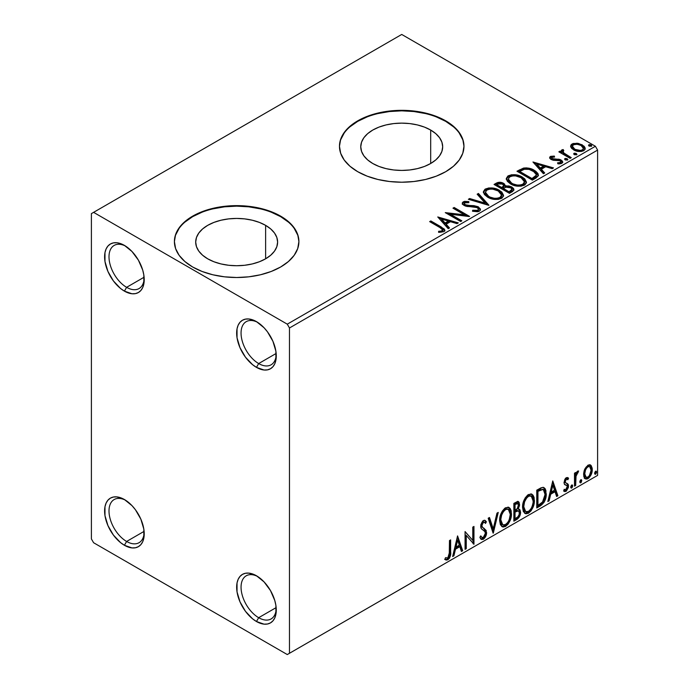<?xml version="1.0" encoding="UTF-8"?>
<svg xmlns="http://www.w3.org/2000/svg" width="689" height="689" viewBox="0 0 689 689"><rect width="100%" height="100%" fill="white"/><g stroke="black" fill="none" stroke-linecap="round" stroke-linejoin="round"><path stroke-width="1.03" d="M258.668 363.559A24.899 14.374 -120 0 0 276.237 354.611A24.899 14.374 60 0 1 271.113 364.791A24.899 14.374 60 0 1 258.668 363.559L276.16 353.457L258.668 363.559A24.899 14.374 60 0 1 242.399 341.615A24.899 14.374 60 0 1 246.214 321.66A24.899 14.374 60 0 1 257.6 322.314A24.899 14.374 -120 0 0 241.064 333.683A24.899 14.374 -120 0 0 258.668 363.559L256.463 367.375L258.668 363.559M256.463 321.625L256.463 321.625A28.016 16.174 60 0 1 276.272 355.937A28.016 16.174 60 0 1 256.463 367.375L252.596 364.696L245.456 357.16L239.996 347.695L237.033 337.748L237.033 328.817L238.161 325.182L239.996 322.28L242.459 320.239L245.456 319.128L248.884 318.99L256.463 321.625L264.042 327.74L267.47 331.831L272.93 341.296L275.893 351.252L275.893 360.175L274.765 363.818L272.93 366.712L270.467 368.761L267.47 369.872L264.042 370.01L256.463 367.375A28.016 16.174 60 0 1 236.654 333.063A28.016 16.174 60 0 1 256.463 321.625L256.463 321.625M126.612 287.322A24.899 14.374 -120 0 0 144.182 278.365A24.899 14.374 60 0 1 139.057 288.553A24.899 14.374 60 0 1 126.612 287.322L144.104 277.219L126.612 287.322A24.899 14.374 60 0 1 110.343 265.377A24.899 14.374 60 0 1 114.159 245.422A24.899 14.374 60 0 1 125.544 246.076A24.899 14.374 -120 0 0 109.008 257.445A24.899 14.374 -120 0 0 126.612 287.322L124.408 291.128L126.612 287.322M124.408 245.387L124.408 245.387A28.016 16.174 60 0 1 144.216 279.691A28.016 16.174 60 0 1 124.408 291.128L120.541 288.458L113.401 280.923L107.94 271.457L104.978 261.501L104.978 252.579L106.106 248.936L107.94 246.042L110.404 244.001L113.401 242.881L116.829 242.752L120.541 243.596L124.408 245.387L131.987 251.502L138.411 260.166L142.709 270.071L143.837 275.014L143.837 283.937L142.709 287.571L140.875 290.474L138.411 292.515L135.414 293.626L131.987 293.764L124.408 291.128A28.016 16.174 60 0 1 104.599 256.825A28.016 16.174 60 0 1 124.408 245.387L124.408 245.387M126.612 541.459A24.899 14.374 -120 0 0 144.182 532.511A24.899 14.374 60 0 1 139.057 542.691A24.899 14.374 60 0 1 126.612 541.459L144.104 531.357L126.612 541.459A24.899 14.374 60 0 1 110.343 519.515A24.899 14.374 60 0 1 114.159 499.559A24.899 14.374 60 0 1 125.544 500.214A24.899 14.374 -120 0 0 109.008 511.582A24.899 14.374 -120 0 0 126.612 541.459L124.408 545.275L126.612 541.459M124.408 499.525L124.408 499.525A28.016 16.174 60 0 1 144.216 533.837A28.016 16.174 60 0 1 124.408 545.275L120.541 542.596L113.401 535.06L107.94 525.595L104.978 515.648L104.978 506.716L106.106 503.082L107.94 500.18L110.404 498.138L113.401 497.027L116.829 496.89L124.408 499.525L131.987 505.64L135.414 509.731L140.875 519.196L143.837 529.152L143.837 538.075L142.709 541.718L140.875 544.611L138.411 546.661L135.414 547.772L131.987 547.91L124.408 545.275A28.016 16.174 60 0 1 104.599 510.962A28.016 16.174 60 0 1 124.408 499.525L124.408 499.525M258.668 617.697A24.899 14.374 -120 0 0 276.237 608.749A24.899 14.374 60 0 1 271.113 618.937A24.899 14.374 60 0 1 258.668 617.697L276.16 607.595L258.668 617.697A24.899 14.374 60 0 1 242.399 595.761A24.899 14.374 60 0 1 246.214 575.806A24.899 14.374 60 0 1 257.6 576.46A24.899 14.374 -120 0 0 241.064 587.82A24.899 14.374 -120 0 0 258.668 617.697L256.463 621.512L258.668 617.697M256.463 575.763L256.463 575.763A28.016 16.174 60 0 1 276.272 610.075A28.016 16.174 60 0 1 256.463 621.512L252.596 618.843L245.456 611.307L239.996 601.841L237.033 591.885L237.033 582.963L238.161 579.32L239.996 576.426L242.459 574.376L245.456 573.265L248.884 573.127L256.463 575.763L264.042 581.886L270.467 590.551L274.765 600.455L275.893 605.39L275.893 614.321L274.765 617.955L272.93 620.858L270.467 622.899L267.47 624.01L264.042 624.148L256.463 621.512A28.016 16.174 60 0 1 236.654 587.2A28.016 16.174 60 0 1 256.463 575.763L256.463 575.763M430.685 130.057L430.685 163.5L424.484 166.445L417.396 168.624L409.714 169.976L401.721 170.424L393.729 169.976L386.047 168.624L378.967 166.445L372.758 163.5A40.961 23.65 180 0 1 360.76 146.783A40.961 23.65 180 0 1 386.047 124.933A40.961 23.65 180 0 1 430.685 130.057L435.784 133.64L439.565 137.731L441.899 142.167L442.683 146.783L441.899 151.391L439.565 155.826L435.784 159.917L430.685 163.5L430.685 130.057A40.961 23.65 180 0 1 442.683 146.783A40.961 23.65 180 0 1 417.396 168.624A40.961 23.65 180 0 1 372.758 163.5L367.668 159.917L363.878 155.826L361.553 151.391L360.76 146.783L361.553 142.167L363.878 137.731L367.668 133.64L372.758 130.057L378.967 127.112L386.047 124.933L393.729 123.581L401.721 123.133L409.714 123.581L417.396 124.933L424.484 127.112L430.685 130.057M265.618 225.355L265.618 258.806L259.409 261.742L252.329 263.93L244.647 265.274L236.654 265.73L228.662 265.274L220.98 263.93L213.9 261.742L207.69 258.806A40.961 23.65 180 0 1 195.693 242.08A40.961 23.65 180 0 1 220.98 220.23A40.961 23.65 180 0 1 265.618 225.355L270.717 228.937L274.498 233.028L276.832 237.464L277.615 242.08L276.832 246.696L274.498 251.132L270.717 255.223L265.618 258.806L265.618 225.355A40.961 23.65 180 0 1 277.615 242.08A40.961 23.65 180 0 1 252.329 263.93A40.961 23.65 180 0 1 207.69 258.806L202.6 255.223L198.811 251.132L196.477 246.696L195.693 242.08L196.477 237.464L198.811 233.028L202.6 228.937L207.69 225.355L213.9 222.418L220.98 220.23L228.662 218.887L236.654 218.43L244.647 218.887L252.329 220.23L259.409 222.418L265.618 225.355M298.905 241.83A62.251 35.94 0 0 0 280.673 216.665L280.673 216.157A62.251 35.94 180 0 1 298.905 241.572A62.251 35.94 180 0 1 260.476 274.773A62.251 35.94 180 0 1 192.636 266.988L202.066 271.457L212.832 274.773L224.511 276.823L236.654 277.512L248.798 276.823L260.476 274.773L271.242 271.457L280.673 266.988L288.415 261.536L294.169 255.326L297.708 248.583L298.905 241.572L297.708 234.561L294.169 227.818L288.415 221.608L280.673 216.157L271.242 211.687L260.476 208.371L248.798 206.321L236.654 205.632L224.511 206.321L212.832 208.371L202.066 211.687L192.636 216.157L184.893 221.608L179.14 227.818L175.6 234.561L174.403 241.572L175.6 248.583L179.14 255.326L184.893 261.536L192.636 266.988A62.251 35.94 180 0 1 174.403 241.572A62.251 35.94 180 0 1 212.832 208.371A62.251 35.94 180 0 1 280.673 216.157L280.673 216.665A62.251 35.94 0 0 0 213.039 208.827A62.251 35.94 0 0 0 174.403 241.83M463.973 146.524A62.251 35.94 0 0 0 445.74 121.367L445.74 120.859A62.251 35.94 180 0 1 463.973 146.275A62.251 35.94 180 0 1 425.544 179.476A62.251 35.94 180 0 1 357.703 171.682L367.142 176.151L377.899 179.476L389.578 181.517L401.721 182.215L413.865 181.517L425.544 179.476L436.309 176.151L445.74 171.682L453.483 166.238L459.236 160.02L462.775 153.285L463.973 146.275L462.775 139.256L459.236 132.521L453.483 126.302L445.74 120.859L436.309 116.389L425.544 113.065L413.865 111.024L401.721 110.326L389.578 111.024L377.899 113.065L367.142 116.389L357.703 120.859L349.96 126.302L344.207 132.521L340.667 139.256L339.47 146.275L340.667 153.285L344.207 160.02L349.96 166.238L357.703 171.682A62.251 35.94 180 0 1 339.47 146.275A62.251 35.94 180 0 1 377.899 113.065A62.251 35.94 180 0 1 445.74 120.859L445.74 121.367A62.251 35.94 0 0 0 378.106 113.53A62.251 35.94 0 0 0 339.47 146.524M91.396 213.616L91.396 538.919L93.592 542.725L287.279 654.55L597.604 475.384L289.475 653.275L289.475 327.981L597.604 150.081L597.604 475.384L597.604 150.081L595.408 146.275L287.279 324.166L93.592 212.35L401.721 34.45L595.408 146.275L401.721 34.45L91.396 213.616L91.396 538.919L93.592 542.725L287.279 654.55L289.475 653.275L289.475 327.981L287.279 324.166L93.592 212.35L91.396 213.616M570.742 146.895L571.767 148.505L574.643 150.409L581.283 151.494L583.729 150.702L585.099 149.289L585.03 147.661L584.014 146.137L578.553 143.433L573.153 143.493L571.241 144.595L570.595 146.111L573.584 149.866C576.745 151.726 580.129 152.002 583.729 150.702L585.228 148.591L582.274 144.845L577.115 143.2L572.068 143.975L570.742 146.895L570.595 146.102M570.096 158.341L571.276 157.66L563.24 152.588L562.672 151.347L563.8 150.572L563.171 149.556L561.363 150.366L561.681 152.114L560.019 151.158L558.839 151.838L570.096 158.341L571.276 157.66L563.817 153.139L563.077 150.762L563.8 150.572L563.171 149.556L561.888 149.857L561.234 150.865L561.681 152.114L560.019 151.158L558.839 151.838L570.096 158.341M551.88 158.237L552.251 159.779L551.88 157.221L554.585 157.032L554.318 156.076L554.318 157.006L554.318 156.076L549.977 156.799L549.693 158.031L550.632 159.159L553.241 160.261L558.452 160.236L560.527 161.131L560.631 162.389L557.539 162.854L557.901 163.844L561.01 163.681L562.655 162.518L562.448 161.148L560.131 159.538L552.01 158.599L551.656 157.393L554.585 157.032L554.318 156.076L550.614 156.369L550.425 157.488L552.449 157.023M535.947 178.055L538.376 175.712L537.971 173.533L535.629 171.139L531.03 168.796L526.499 167.883L523.519 168.082L516.965 171.225L532.364 180.122L535.947 178.055L538.462 175.092L534.337 170.312C531.357 168.383 527.748 167.642 523.519 168.082L516.965 171.225L532.364 180.122L535.947 178.055M499.938 183.257L496.226 184.213C498.69 182.929 501.144 182.981 503.599 184.368L503.599 183.352C501.144 181.965 498.69 181.913 496.226 183.196L496.226 184.213L494.926 184.962L496.226 184.213L496.226 183.196L494.047 184.454L509.455 193.351L513.873 190.173L513.615 188.571L511.798 186.952L508.844 185.927L505.425 186.082L504.443 183.929L500.955 182.378L497.889 182.456L494.047 184.454L509.455 193.351L512.538 191.576L513.96 189.682L511.798 186.952L505.476 185.677M488.716 205.322L478.442 193.463L477.158 194.212L485.099 203.117L469.665 198.535L468.374 199.285L488.914 205.21L478.442 193.463L477.158 194.212L485.099 203.117L469.665 198.535L468.374 199.285L488.716 205.322M461.854 220.833L450.391 214.219L469.554 216.389L454.154 207.492L452.966 208.173L464.455 214.813L445.266 212.625L460.665 221.522L461.854 220.833L450.391 214.219L469.287 216.544L454.154 207.492L452.966 208.173L464.455 214.813L445.266 212.625L460.665 221.522L461.854 220.833M439.909 227.551L442.149 228.998L442.734 230.178L441.77 230.987L438.557 231.323L439.143 232.348L443.828 231.693L444.861 230.462L444.353 229.101L430.84 220.945L429.66 221.634L439.909 227.551L442.751 230.005L441.236 231.116L438.557 231.323L439.143 232.348L443.828 231.693L444.879 230.281L441.244 226.957L430.84 220.945L429.66 221.634L439.909 227.551M437.756 216.957L448.229 228.705L449.512 227.956L446.162 224.192L450.485 221.694L457.005 223.632L458.297 222.883L437.756 216.957L448.229 228.705L449.512 227.956L446.162 224.192L450.485 221.694L457.005 223.632L458.297 222.883L437.756 216.957M479.337 211.196L480.345 210.162L480.362 208.982L478.045 206.709L473.929 205.649L467.151 205.391L464.584 204.297L464.627 202.824L468.83 202.669L468.804 201.584L464.472 201.352L462.371 202.687L462.982 204.65L465.428 206.071L477.219 207.578L478.433 208.913L477.89 210.188L476.521 210.67L472.688 210.24L472.508 211.247L477.796 211.73L479.337 211.196L480.457 209.585L478.424 206.907L465.187 204.736L464.214 203.513L464.791 202.721L468.83 202.669L468.804 201.584L463.223 201.799L462.259 203.238L464.067 205.46L467.021 206.467L475.315 206.933L477.219 207.578L478.467 209.189L477.675 210.334L472.688 210.24L472.508 211.247L479.337 211.196M487.597 197.157L492.428 199.035L498.181 199.422L502.221 197.932L503.521 195.263L501.799 192.042L497.906 189.509L492.626 188.019L488.699 187.968L484.953 189.268L483.385 191.688L484.401 194.513L487.597 197.157C491.929 199.715 496.588 200.12 501.575 198.354L503.538 195.512L499.379 190.267C495.012 187.658 490.31 187.253 485.289 189.062L483.377 191.921L487.597 197.157M510.515 183.929L515.338 185.806L521.099 186.194L525.13 184.704L526.439 182.034L524.717 178.813L521.573 176.651L517.422 175.127L511.608 174.739L507.862 176.04L506.294 178.46L507.319 181.285L510.515 183.929C514.847 186.486 519.497 186.891 524.484 185.126L526.448 182.284L522.288 177.039C517.921 174.429 513.227 174.024 508.198 175.833L506.286 178.692L510.515 183.929M532.959 161.993L543.432 173.74L544.715 172.991L541.365 169.227L545.688 166.729L552.216 168.667L553.5 167.918L532.959 161.993L543.432 173.74L544.715 172.991L541.365 169.227L545.688 166.729L552.216 168.667L553.5 167.918L532.959 161.993M564.902 159.624L564.954 158.573L565.497 160.003L567.831 159.736L567.228 158.737L565.505 158.392L564.653 158.883L565.256 159.882L567.529 160.055L567.865 159.572M573.989 154.379L574.04 153.328L574.583 154.758L576.917 154.491L576.314 153.492L574.592 153.147L573.739 153.638L574.342 154.637L576.615 154.81L576.951 154.327M588.802 145.827L588.854 144.768L589.396 146.206L591.73 145.939L591.128 144.94L589.405 144.595L588.552 145.086L589.155 146.085L591.429 146.257L591.765 145.775M590.034 464.782L591.119 465.497L587.932 465.196L584.728 469.2L583.643 473.222L583.833 476.624L585.116 478.752L586.933 479.079L588.923 477.933L591.214 474.48L592.135 471.267L592.213 468.27L591.119 465.497L589.767 464.731L587.932 465.196L584.728 469.2L583.583 474.471L585.349 478.907L587.932 478.657C590.852 476.194 592.299 473.128 592.273 469.459L590.499 464.98M574.497 486.184L575.677 485.504L576.056 475.565L578.639 471.009L577.038 471.689L575.677 474.411L575.677 472.499L574.497 473.179L574.497 486.184L575.677 485.504L575.866 476.564L578.639 471.009L577.744 471.078L575.677 474.411L575.677 472.499L574.497 473.179L574.497 486.184M566.849 479.079L565.48 478.743L567.874 479.742L568.571 478.226L567.469 477.511L568.571 478.226L566.28 477.701L565.299 478.571L564.05 482.911L564.687 484.548L567.107 485.754L567.297 487.614L565.936 489.758L564.308 489.328L563.636 490.921L564.98 491.61L566.358 491.093L568.425 487.459L568.184 484.289L565.738 482.929L565.213 481.663L566.1 479.441L566.84 479.113L567.874 479.742L568.571 478.226L567.598 477.555L566.28 477.701L564.024 482.412L564.403 484.195L567.107 485.754L567.383 486.83L565.936 489.758L564.308 489.328L563.636 490.921L564.145 491.403M540.348 505.898L544.112 502.281L545.964 497.096L545.912 490.585L545.051 488.561L543.242 487.373L540.968 487.864L536.765 490.172L536.765 507.965L540.348 505.898L539.47 505.39L536.765 506.949L539.47 505.39L540.348 505.898C544.456 502.875 546.429 498.853 546.248 493.824L544.095 487.674L542.768 487.356L536.765 490.172L536.765 507.965L540.348 505.898M513.856 521.194L519.015 517.422L520.574 512.263L519.988 509.869L518.145 509.119L519.506 505.614L519.11 502.281L517.508 501.514L513.856 503.401L513.856 521.194L516.939 519.411C519.342 517.594 520.557 515.208 520.574 512.263L519.446 509.352L518.145 509.119L519.584 504.503L518.524 501.644L513.856 503.401L513.856 521.194M493.117 533.165L498.25 512.409L496.967 513.159L493.221 528.816L489.474 517.482L488.182 518.231L493.315 533.053L498.25 512.409L496.967 513.159L493.221 528.816L489.474 517.482L488.182 518.231L493.117 533.165M466.255 548.677L466.255 535.439L473.963 544.232L473.963 526.439L472.775 527.119L472.775 540.391L465.066 531.572L465.066 549.357L466.255 548.677L465.066 548.341L466.255 548.677L466.255 535.439L473.963 544.232L473.963 526.439L472.775 527.119L472.775 540.391L465.066 531.572L465.066 549.357L466.255 548.677M444.922 559.399L447.833 559.769L446.954 559.261L449.271 556.187L449.771 551.398C450.244 554.352 449.306 556.979 446.954 559.261L447.833 559.769C450.184 557.487 451.123 554.86 450.649 551.906L449.771 551.398L449.771 540.4L449.771 551.398L450.649 551.906L450.649 539.892L449.469 540.581L449.254 555.661L447.824 557.952L445.525 557.677L444.922 559.399L446.188 560.071L447.833 559.769L449.426 558.211L450.348 556.023L450.649 539.892L449.469 540.581L449.469 552.414L447.824 557.952L445.525 557.677L444.922 559.399L445.516 559.804M457.565 535.904L452.63 556.548L453.913 555.799L455.498 549.185L459.83 546.687L461.415 551.476L462.698 550.726L457.565 535.904L452.63 556.548L453.913 555.799L455.498 549.185L459.83 546.687L461.415 551.476L462.698 550.726L457.565 535.904M484.479 522.271L482.533 521.84L484.479 522.271L485.478 523.442L486.4 521.806L485.177 520.41L483.428 520.514L480.672 526.258L481.284 528.618L485.03 531.71L485.418 533.234L483.265 537.489L482.042 537.532L480.844 535.921L479.889 537.377L481.344 539.409L483.351 539.263L485.306 537.153L486.4 534.354L486.158 530.409L482.421 527.214L481.861 525.5L483.067 522.589L484.436 522.245L485.478 523.442L486.4 521.806L484.436 520.212L482.722 521.048L480.827 524.734L480.827 527.567L481.525 528.911L484.832 531.426L485.409 533.544L484.867 535.586L483.265 537.489L481.732 537.291L480.844 535.921L479.889 537.377L480.569 538.66L481.577 539.513L483.351 539.263L482.464 538.755L480.931 539.082M499.637 520.591L500.421 524.803L502.961 527.042L505.58 526.43L508.198 524.002L510.532 519.394L511.41 515.303L511.16 510.652L510.058 508.336L508.137 507.13L504.796 508.241L502.264 511.169L500.326 515.708L499.637 520.591L502.074 526.715L505.58 526.43C509.593 522.951 511.565 518.696 511.488 513.658L509.059 507.466L505.485 507.776C501.497 511.29 499.551 515.561 499.637 520.591M522.546 507.362L523.33 511.582L525.879 513.813L528.489 513.202L531.107 510.773L533.441 506.165L534.319 502.074L534.07 497.424L532.976 495.107L531.047 493.901L527.705 495.012L525.173 497.94L523.235 502.479L522.546 507.362L524.984 513.486L528.489 513.202C532.502 509.722 534.475 505.468 534.397 500.429L531.968 494.237L528.403 494.547C524.415 498.061 522.46 502.333 522.546 507.362M552.767 480.939L547.833 501.575L549.124 500.834L550.7 494.22L555.033 491.722L556.617 496.511L557.901 495.761L552.767 480.939L547.833 501.575L549.124 500.834L550.7 494.22L555.033 491.722L556.617 496.511L557.901 495.761L552.767 480.939M570.742 487.097L571.302 488.113L572.154 487.623L572.473 485.116L571.508 485.211L570.802 486.555L571.732 488.01L572.714 485.952L571.732 485.047L570.742 487.097M579.828 481.852L580.388 482.868L581.24 482.378L581.559 479.871L580.594 479.957L579.88 481.31L580.818 482.765L581.8 480.707L580.818 479.794L579.828 481.852M594.641 473.3L595.201 474.316L596.054 473.825L596.373 471.319L595.408 471.405L594.702 472.757L595.632 474.213L596.614 472.154L595.632 471.242L594.641 473.3M462.775 139.764L459.236 133.029M453.483 126.81L445.74 121.367L436.309 116.897M425.544 113.573L413.865 111.532L401.721 110.834L389.578 111.532L377.899 113.573M367.142 116.897L357.703 121.367L349.96 126.81M344.207 133.029L340.667 139.764M297.708 235.07L294.169 228.326M288.415 222.116L280.673 216.665L271.242 212.195M260.476 208.879L248.798 206.829L236.654 206.14L224.511 206.829L212.832 208.879M202.066 212.195L192.636 216.665L184.893 222.116M179.14 228.326L175.6 235.07M444.638 559.296L446.954 559.261L445.042 559.485M457.367 536.74L461.819 550.218L462.698 550.726L461.819 550.218L461.13 550.623L461.819 550.218L457.367 536.74M458.943 546.179L459.83 546.687L458.943 546.179L454.619 548.677L455.498 549.185L454.619 548.677L453.035 555.291L453.913 555.799L452.906 555.368L454.619 548.677L458.943 546.179M456.781 539.633L455.128 546.558L456.006 547.066L455.128 546.558L456.781 539.633L457.66 540.142L459.322 545.154L456.006 547.066L457.66 540.142L456.781 539.633M465.066 531.675L472.775 540.391L465.066 531.675M473.076 526.947L473.076 543.647L473.076 526.947M473.197 543.785L473.963 544.232L473.197 543.785M465.376 534.931L466.255 535.439L465.376 534.931L465.376 548.168L465.376 534.931M480.526 536.412L482.042 537.532M485.521 521.297L484.815 522.546L485.521 521.297M481.861 525.5L483.411 522.348L482.533 521.84L480.982 524.992L481.861 525.5L480.982 524.992L481.697 526.878L482.576 527.386L481.861 525.5M484.04 528.308L481.697 526.878L484.04 528.308L483.161 527.8L486.598 532.571L484.04 528.308M483.351 539.263C485.495 537.48 486.58 535.25 486.598 532.571L485.719 532.063C485.702 534.742 484.617 536.972 482.464 538.755L483.351 539.263M480.698 539.005L483.196 538.221M483.85 537.506L485.521 533.846L485.521 530.539L484.565 528.876L481.542 526.706L480.982 524.992L481.861 522.417L483.549 521.737M485.521 530.539L485.28 529.901M481.508 537.162L480.354 536.163M488.871 517.827L492.334 528.308L493.221 528.816L492.334 528.308L488.871 517.827M497.088 513.081L492.635 531.71L497.088 513.081M508.611 507.259L510.609 513.15L511.488 513.658L510.609 513.15C510.687 518.188 508.715 522.443 504.701 525.922L505.58 526.43L504.701 525.922L501.652 526.413M501.936 526.499L505.39 525.466L508.361 521.831L510.282 516.517L510.273 510.127M502.574 524.587L501.067 523.606L499.956 520.014M508.379 509.404L504.658 509.068L508.379 509.404L510.299 514.339C510.377 518.404 508.792 521.831 505.537 524.63L502.772 524.829L500.825 519.894L499.938 519.385L500.085 517.379L501.049 513.813L503.048 510.454L505.218 508.792L507.604 508.956M499.938 519.385L500.825 519.894C500.748 515.854 502.324 512.418 505.537 509.576L504.658 509.068C501.446 511.91 499.869 515.346 499.938 519.385L501.893 524.32L502.772 524.829M518.033 501.48L518.705 503.995L519.584 504.503L518.705 503.995L518.05 507.19M517.801 503.53L516.922 503.022L515.389 503.323L516.268 503.831L515.389 503.323L514.166 504.038L515.045 504.546L517.801 503.53L518.404 505.218L517.258 508.628L518.145 509.119L517.267 508.62L515.045 510.248L514.166 509.739L514.166 504.038L517.008 503.082M518.955 509.171L519.695 511.755L520.574 512.263L519.695 511.755C519.678 514.7 518.464 517.086 516.061 518.903L516.939 519.411L516.061 518.903L513.856 520.178L517.232 518.016L519.196 514.717L519.661 511.066L518.834 509.042M517.921 507.483L518.705 503.995L517.835 501.273M518.662 503.168L518.507 502.41M518.576 510.971L516.647 510.334L517.525 510.842L516.647 510.334L514.761 511.212L515.639 511.72L514.166 511.565L515.045 512.073L517.525 510.842L518.576 510.971L519.385 512.952C519.282 515.2 518.283 516.845 516.397 517.904L515.045 518.688L514.166 518.18L514.166 511.565L516.853 510.308L518.249 511.092M518.404 505.218C518.343 507.328 517.422 508.887 515.648 509.894L515.045 510.248L515.045 504.546L514.166 504.038L514.166 509.739L515.045 510.248L515.045 504.546L517.603 503.461L518.404 505.218M515.045 518.688L515.045 512.073L514.166 511.565L514.166 518.18L515.045 518.688L515.045 512.073L518.317 510.859L519.282 511.996L519.127 514.605L517.844 516.853L515.045 518.688M531.52 494.03L533.519 499.921L534.397 500.429L533.519 499.921C533.596 504.959 531.624 509.214 527.61 512.694L528.489 513.202L527.61 512.694L524.562 513.193M524.846 513.279L528.308 512.237L531.271 508.603L533.191 503.289L533.191 496.898M525.483 511.359L523.984 510.377L523.115 508.542L523.459 502.023L526.474 496.683L528.67 495.4L530.513 495.736M531.288 496.175L527.576 495.839L531.288 496.175L533.217 501.11C533.295 505.175 531.701 508.603 528.454 511.402L525.69 511.608L523.735 506.665L522.856 506.157L524.803 511.1L525.69 511.608M523.735 506.665C523.657 502.625 525.233 499.189 528.454 496.347L527.576 495.839C524.355 498.681 522.779 502.117 522.856 506.157L523.735 506.665L524.57 501.816L526.835 497.734L529.006 496.071L531.4 496.244L532.95 498.715L533.157 502.436L532.097 506.699L530.564 509.429L528.454 511.402L526.37 511.867L524.863 510.885L523.735 506.665M543.647 487.467L545.369 493.315L546.248 493.824L545.369 493.315C545.55 498.345 543.578 502.367 539.47 505.39L540.865 504.46M541.58 503.857L544.069 500.068L545.214 495.744L545.033 490.077L543.561 487.399M540.434 489.095L537.851 490.361L538.729 490.869L537.851 490.361L537.076 490.809L537.954 491.317L542.14 489.397L543.38 489.638L545.068 494.504L542.398 502.436L537.954 505.459L537.076 504.951L537.954 505.459L537.954 491.317L537.076 490.809L537.076 504.951L537.076 490.809L539.582 489.448M543.38 489.638L542.665 489.242M552.569 481.775L557.022 495.253L557.901 495.761L557.022 495.253L556.333 495.658L557.022 495.253L552.569 481.775M554.154 491.214L555.033 491.722L554.154 491.214L549.822 493.712L550.7 494.22L549.822 493.712L548.237 500.326L549.124 500.834L548.117 500.403L549.822 493.712L554.154 491.214M551.984 484.668L550.33 491.593L551.209 492.101L550.33 491.593L551.984 484.668L552.862 485.177L554.524 490.189L551.209 492.101L552.862 485.177L551.984 484.668M568.571 478.226L567.9 477.692M567.693 477.718L567.056 479.105L567.693 477.718M566.453 478.752L567.874 479.742M565.213 481.663L566.358 479.251L565.48 478.743L564.334 481.155L565.213 481.663L564.334 481.155L564.618 482.171L565.497 482.679L565.213 481.663M567.021 483.445L565.497 482.679M567.486 483.652L566.685 483.334M568.571 486.081L568.184 484.289L567.297 483.781L567.693 485.573L568.571 486.081L567.693 485.573L565.187 490.766L566.074 491.274L568.571 486.081M563.636 490.921L566.074 491.274L563.757 491.068L565.755 490.361L567.081 488.415L567.693 485.573L567.004 483.42M565.91 484.978L567.107 485.754M566.22 485.245L564.679 484.539M565.075 484.832L565.841 485.142M564.549 484.488L565.953 485.004M564.549 489.423L564.102 489.354M564.618 482.171L564.618 479.845L565.342 478.829L566.367 478.709M572.326 484.996L571.732 485.047M571.792 485.013L572.714 485.952L571.836 485.444L570.854 487.502L571.732 488.01L570.785 487.528M571.147 488.053L571.732 488.01M570.742 487.554L571.784 484.97M574.798 473.007L574.798 473.903L575.677 474.411L574.798 473.903L574.798 473.007M576.495 472.404L577.52 471.233L577.201 472.206L578.08 472.714L576.581 472.344M575.401 474.256L574.988 476.056L575.866 476.564L574.988 476.056L574.798 480.621L575.677 481.129L574.798 480.621L574.798 484.996L575.677 485.504L574.497 485.168L574.798 480.621M574.807 479.518L575.479 474.041M581.413 479.751L580.818 479.794M580.879 479.768L581.8 480.707L580.922 480.199L579.94 482.257L580.818 482.765L579.871 482.283M580.233 482.808L580.818 482.765M579.828 482.309L580.87 479.725M591.119 465.497L590.24 464.989L591.395 468.951L592.273 469.459L591.395 468.951C591.42 472.62 589.973 475.686 587.054 478.149L587.932 478.657L587.054 478.149L584.927 478.588M584.238 478.244L586.546 478.399L589.233 476.047M589.741 475.212L591.395 468.951L591.128 466.686L589.956 464.713M585.641 476.866L584.065 474.902L584.298 470.492L586.305 466.858L587.795 465.997L589.009 466.289M589.706 466.677L587.045 466.289L589.706 466.677L591.084 470.148C591.145 472.869 590.085 475.177 587.924 477.064L586.055 477.193L584.763 473.799L583.884 473.291L585.168 476.685L586.055 477.193M584.763 473.799C584.711 471.069 585.771 468.735 587.924 466.797L587.045 466.289C584.892 468.227 583.833 470.561 583.884 473.291L584.763 473.799L585.512 470.027L586.882 467.676L588.673 466.505L589.896 466.797L590.912 468.52L591.076 470.596L589.336 475.737L587.924 477.064L586.511 477.374L585.176 476.099L584.763 473.799M596.226 471.198L595.632 471.242M595.692 471.216L596.614 472.154L595.735 471.646L594.753 473.705L595.632 474.213L594.685 473.731M595.046 474.256L595.632 474.213M594.641 473.756L595.684 471.164M459.322 545.154L456.006 547.066L457.66 540.142L459.322 545.154M510.299 514.339L509.188 519.919L507.647 522.658L504.985 524.906L502.625 524.742L501.084 522.279L500.834 519.239L501.661 515.045L503.452 511.574L505.821 509.421L508.077 509.257L509.688 510.919L510.299 514.339M537.954 491.317L542.898 489.448L544.456 490.921L545.068 494.504L544.517 498.491L543.096 501.558L537.954 505.459L537.954 491.317M554.524 490.189L551.209 492.101L552.862 485.177L554.524 490.189M287.279 324.166L595.408 146.275L597.604 150.081L289.475 327.981L287.279 324.166M289.475 653.275L597.604 475.384L289.475 653.275M444.861 231.073L442.691 228.843L430.539 222.142L430.84 220.945L430.84 221.961L441.244 227.973L441.244 226.957L441.244 227.973L444.775 230.772M442.743 230.91L441.77 232.004L438.557 232.339L441.236 232.133L441.236 231.116L441.236 232.133L442.235 231.805L442.751 230.005M438.781 218.103L457.134 223.555L438.781 218.103M446.162 225.208L446.162 224.192L446.162 225.208L448.918 228.3L446.162 225.208M441.571 220.067L445.085 224.003L448.401 222.091L448.401 221.074L448.401 222.091L445.085 224.003L445.085 222.986L445.085 224.003L441.571 220.067L441.571 219.05L448.401 221.074L445.085 222.986L441.571 219.05L441.571 220.067M447.118 213.693L464.455 215.829L464.455 214.813L464.455 215.829L447.118 213.693M453.844 208.681L454.154 207.492L454.154 208.509L467.736 216.346L453.844 208.681M450.391 215.235L450.391 214.219L450.391 215.235L460.975 221.341L450.391 215.235M477.675 211.351L472.688 211.29L472.688 210.24L472.688 211.256L477.675 211.351L478.467 209.189M462.353 203.746L463.223 201.799L463.223 202.816L468.804 202.6L468.804 201.584L468.804 202.661L464.472 202.368L462.93 203.005L462.259 204.211M464.214 203.513L465.187 205.761L465.187 204.736L465.187 205.761L467.891 206.493L467.891 205.477L467.891 206.493L470.888 206.536L470.888 205.52L470.888 206.536L478.424 207.923L478.424 206.907L478.424 207.923L480.379 210.067M480.362 209.999L479.105 208.371L476.797 207.217M475.892 206.976L466.427 206.261L464.584 205.313L464.291 204.22M462.689 203.221L462.371 203.703M478.459 210.317L477.89 211.204M469.536 199.629L469.665 198.535L469.665 199.552L485.099 204.133L485.099 203.117L485.099 204.133L469.536 199.629M477.753 194.884L478.442 194.479L478.442 193.463L478.442 194.479L487.89 205.081L478.442 194.479L477.753 194.884M483.42 192.446L485.289 190.078L485.289 189.062L485.289 190.078C490.31 188.269 495.012 188.674 499.379 191.284L499.379 190.267L499.379 191.284L503.495 196.012M486.873 189.38L484.134 190.991L483.385 192.705M503.521 196.279L502.677 194.074L500.05 191.697L496.278 189.871L492.601 189.027M490.697 188.889L487.924 189.113M501.351 195.082L501.506 195.581M501.558 196.244L500.894 197.752L498.707 199.026L492.626 199L487.726 196.804L486.107 195.237L485.401 193.109M485.392 192.265L485.392 193.282L488.777 197.485L488.777 196.468L488.777 197.485C492.23 199.534 495.951 199.87 499.956 198.484L499.956 197.467C495.951 198.854 492.23 198.518 488.777 196.468L485.392 192.265L486.916 189.94C490.964 188.545 494.719 188.881 498.19 190.948L501.566 195.056L499.956 197.467L499.956 198.484L501.566 196.072L501.566 195.056M505.425 186.082L503.599 183.352L503.599 184.368L505.425 187.098L505.425 186.082L505.425 187.098L511.798 187.968L511.798 186.952L511.798 187.968L513.873 190.173M513.891 190.216L512.538 188.45L510.437 187.339L505.425 187.098M513.615 189.587L513.159 188.993M507.113 186.848L506.26 186.943M505.433 186.34L504.038 184.652L500.937 183.395M511.953 190.353L509.059 192.774L503.332 189.466L503.332 188.45L506.002 187.115L510.609 187.632L511.953 189.346L510.42 190.974L510.42 191.99L511.953 190.362L511.953 189.346L509.059 191.757L509.059 192.774L510.42 191.99L510.42 190.974L509.059 191.757L503.332 188.45L503.332 189.466L509.059 192.774L509.059 191.757L503.332 188.45L506.002 187.115L508.448 186.926L510.894 187.813L511.953 189.337M511.479 191.258L510.98 191.637M503.676 187.098L502.884 187.873M502.359 188.2L502.359 187.184L501.756 188.553L502.359 188.2L501.756 188.553L496.812 185.703L496.812 184.686L498.044 183.972L502.436 184.058L503.771 185.703L502.359 187.184L502.359 188.2L503.771 186.719L503.771 185.703M501.756 187.537L496.812 184.686L496.812 185.703L501.756 188.553L501.756 187.537L496.812 184.686L499.628 183.412L502.436 184.058L503.762 185.642L501.756 187.537M506.329 179.218L508.198 176.849L508.198 175.833L508.198 176.849C513.227 175.04 517.921 175.445 522.288 178.055L522.288 177.039L522.288 178.055L526.405 182.783M509.782 176.151L507.044 177.762L506.294 179.476M526.439 183.05L525.586 180.845L522.96 178.468L519.196 176.642L515.51 175.807M513.606 175.661L510.833 175.884M524.269 181.853L524.415 182.352M524.467 183.016L523.804 184.523L521.616 185.797L515.544 185.772L510.635 183.575L509.016 182.008L508.31 179.881M508.301 179.037L508.301 180.053L511.694 184.256L511.694 183.24L511.694 184.256C515.139 186.314 518.86 186.641 522.865 185.255L522.865 184.239C518.86 185.625 515.139 185.289 511.694 183.24L508.301 179.037L509.826 176.711C513.873 175.316 517.637 175.652 521.099 177.719L524.475 181.827L522.865 184.239L522.865 185.255L524.475 182.843L524.475 181.827M537.971 174.55L533.794 171.027L527.989 169.046L522.908 169.253L517.844 171.733L519.291 170.898L519.291 169.882L519.291 170.898L523.519 169.098L523.519 168.082L523.519 169.098C527.748 168.659 531.357 169.399 534.337 171.328L534.337 170.312L534.337 171.328L538.402 175.6M536.361 175.635L535.913 176.901L534.035 178.339M533.252 178.804L533.252 177.788L531.977 178.529L531.977 179.545L533.252 178.804L536.025 176.754L536.025 175.738L531.977 179.545L519.73 172.474L531.977 179.545L531.977 178.529L519.73 171.458L519.73 172.474L519.73 171.458L524.346 169.287C527.774 168.839 530.711 169.408 533.148 170.993L536.361 174.67L536.025 176.754L536.361 174.67M533.984 163.138L552.337 168.59L533.984 163.138M541.365 170.243L541.365 169.227L541.365 170.243L544.121 173.335L541.365 170.243M536.774 165.102L540.288 169.038L543.604 167.126L543.604 166.109L543.604 167.126L540.288 169.038L540.288 168.021L540.288 169.038L536.774 165.102L536.774 164.085L543.604 166.109L540.288 168.021L536.774 164.085L536.774 165.102M551.501 158.789L551.88 157.221M553.56 159.185L552.251 158.763L552.251 159.779L553.56 160.201L553.56 159.185L553.56 160.201L555.902 160.192L555.902 159.176L553.56 159.185M558.986 159.219L555.902 159.176L555.902 160.192L558.986 160.236L558.986 159.219L558.986 160.236L561.113 161.019L561.113 160.003L558.986 159.219M559.089 163.939L560.346 163.612L560.346 162.595L557.539 162.854L557.901 163.844L561.862 163.319L562.749 162.079L561.113 160.003L561.113 161.019L562.637 162.552M549.736 158.143L550.425 156.472L549.615 157.617L551.122 159.478L553.241 160.261L559.985 160.718L560.855 161.881L560.346 163.612L560.794 163.164L559.012 163.939M553.301 157.023L550.821 157.299L549.701 158.212M560.82 162.647L560.855 161.881M562.663 162.613L559.571 160.373L552.535 159.917L551.656 158.41M562.095 161.751L561.647 161.364M564.954 158.573L564.954 159.59L567.228 159.762L567.228 158.737L564.954 158.573L564.618 159.064M567.529 160.055L567.228 158.737L567.581 160.012M567.615 160.046L564.859 159.659M566.728 159.529L566.134 159.409M559.718 152.347L560.019 151.158L560.019 152.174L561.681 153.13L561.681 152.114L561.681 153.13L559.718 152.347M561.337 151.434L561.888 149.857L561.888 150.874L563.171 150.572L563.171 149.556L563.24 150.684L562.017 150.805L561.259 151.675M562.672 152.458L563.077 150.762M563.077 151.778L563.817 154.155L563.817 153.139L563.817 154.155L567.495 156.489L567.495 155.473L567.495 156.489L570.397 158.169L564.015 154.31L562.672 152.372M574.04 153.328L574.04 154.345L576.314 154.508L576.314 153.492L574.04 153.328L573.704 153.819M576.615 154.81L576.314 153.492L576.667 154.767M576.702 154.801L573.946 154.414M575.815 154.284L575.22 154.164M573.162 144.509L570.656 146.602L572.068 144.991L572.068 143.975L572.068 144.991L577.115 144.216L577.115 143.2L577.115 144.216L582.274 145.861L582.274 144.845L582.274 145.861L585.159 149.091L584.014 147.153L581.154 145.293L577.847 144.32L574.264 144.242M583.342 148.936L582.972 150.426L581.938 151.124L578.39 151.434L574.066 149.746L572.809 148.454L572.499 146.878M572.447 146.266L572.447 147.282L574.772 150.202L574.772 149.186L574.772 150.202C577.106 151.606 579.621 151.847 582.343 150.917L582.343 149.901C579.621 150.831 577.106 150.59 574.772 149.186L572.447 146.266L573.455 144.768C576.211 143.872 578.76 144.13 581.094 145.534L583.394 148.342L582.343 150.917L583.394 148.342M588.854 144.768L588.854 145.792L591.128 145.956L591.128 144.94L588.854 144.768L588.518 145.267M591.429 146.257L591.128 144.94L591.481 146.214M591.515 146.249L588.759 145.861M590.628 145.732L590.034 145.612M448.401 221.074L445.085 222.986L441.571 219.05L448.401 221.074M498.19 190.948L500.86 193.196L501.523 195.495L500.223 197.304L497.234 198.303L494.125 198.251L489.939 197.071L486.822 195.039L485.418 192.636L486.408 190.293L489.672 189.122L492.807 189.148L498.19 190.948M521.099 177.719L523.769 179.967L524.432 182.266L523.132 184.075L520.143 185.074L517.034 185.022L512.857 183.842L509.731 181.81L508.327 179.407L509.317 177.064L512.59 175.893L515.716 175.919L521.099 177.719M519.73 171.458L524.346 169.287L529.135 169.382L534.836 172.155L536.008 173.507L536.283 175.187L531.977 178.529L519.73 171.458M543.604 166.109L540.288 168.021L536.774 164.085L543.604 166.109M581.094 145.534L583.394 148.221L582.687 149.668L580.491 150.469L575.16 149.392L573.05 147.782L572.456 146.387L573.102 145.009L575.332 144.225L578.467 144.492L581.094 145.534M463.973 146.783L463.973 146.275"/></g></svg>
